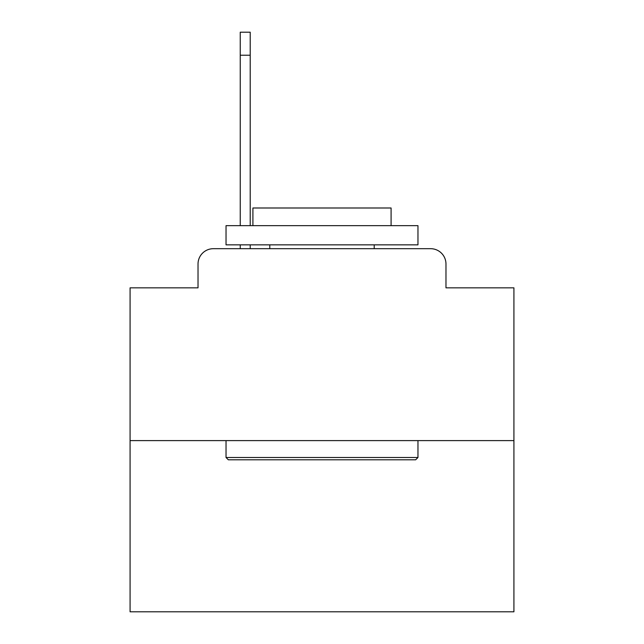 <?xml version="1.0" encoding="UTF-8"?>
<svg xmlns="http://www.w3.org/2000/svg" width="644" height="644" viewBox="0 0 644 644"><rect width="100%" height="100%" fill="white"/><g stroke="black" fill="none" stroke-linecap="round" stroke-linejoin="round"><path stroke-width="0.97" d="M198.022 264.04L198.022 287.836L198.022 264.04A15.351 15.351 0 0 1 213.373 248.689L240.244 248.689L240.244 244.849M513.92 440.609L130.08 440.609L130.08 611.8L513.92 611.8L513.92 287.836L445.978 287.836L445.978 264.04A15.351 15.351 0 0 0 430.627 248.689L213.373 248.689M130.08 440.609L130.08 287.836L198.022 287.836M250.218 244.849L250.218 248.689L262.124 248.689M381.876 248.689L430.627 248.689M445.978 287.836L445.978 264.04M415.654 459.8L228.346 459.8L226.036 457.498L417.964 457.498L415.654 459.8M226.036 225.658L417.964 225.658L417.964 244.849L226.036 244.849L226.036 225.658M391.093 225.658L391.093 207.996L252.907 207.996L252.907 225.658M226.036 440.609L226.036 457.498M417.964 440.609L417.964 457.498M269.796 244.849L269.796 248.689M374.204 244.849L374.204 248.689M240.244 225.658L240.244 32.2L250.218 32.2L250.218 225.658M240.244 55.231L250.218 55.231"/></g></svg>
